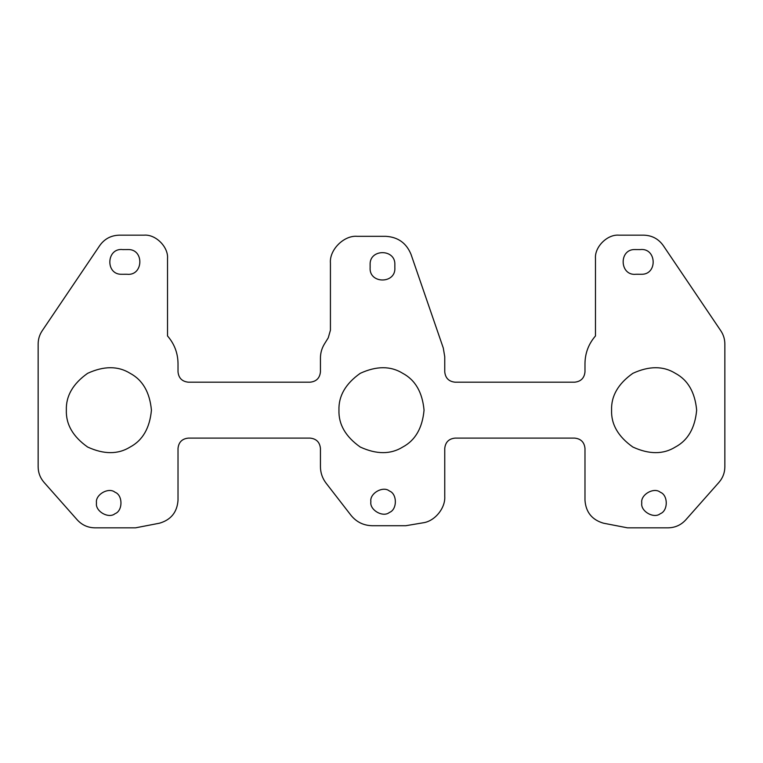 <?xml version="1.0" encoding="UTF-8"?>
<svg xmlns="http://www.w3.org/2000/svg" width="763" height="763" viewBox="0 0 763 763"><rect width="100%" height="100%" fill="white"/><g stroke="black" fill="none" stroke-linecap="round" stroke-linejoin="round"><path stroke-width="1.14" d="M320.441 466.718C320.498 472.802 322.368 478.277 326.059 483.132C322.368 478.277 320.498 472.802 320.441 466.718L320.441 448.406C319.783 442.197 316.349 438.754 310.131 438.105L188.318 438.105C182.109 438.754 178.666 442.197 178.017 448.406L178.017 500.27C177.15 512.202 170.979 519.841 159.505 523.199C170.979 519.841 177.15 512.202 178.017 500.27M326.059 483.132L351.009 515.33C356.474 522.045 363.531 525.497 372.191 525.717C363.531 525.497 356.474 522.045 351.009 515.33M372.191 525.717L405.802 525.717L423.169 522.789C434.757 521.243 445.487 508.168 444.753 496.503C445.487 508.168 434.757 521.243 423.169 522.789M444.753 496.503L444.753 448.406C445.401 442.197 448.844 438.754 455.053 438.105L574.682 438.105C580.891 438.754 584.334 442.197 584.983 448.406L584.983 500.27C585.85 512.202 592.021 519.841 603.495 523.199C592.021 519.841 585.85 512.202 584.983 500.27M603.495 523.199L627.472 527.834L668.15 527.834C675.121 527.7 680.977 525.058 685.708 519.927C680.977 525.058 675.121 527.7 668.15 527.834M685.708 519.927L718.956 482.378C722.809 477.915 724.774 472.736 724.85 466.832C724.774 472.736 722.809 477.915 718.956 482.378M724.85 466.832L724.85 343.951C724.812 339.173 723.477 334.795 720.835 330.818C723.477 334.795 724.812 339.173 724.85 343.951M720.835 330.818L663.209 245.495C658.431 238.848 651.945 235.405 643.772 235.166C651.945 235.405 658.431 238.848 663.209 245.495M643.772 235.166L618.946 235.166C607.338 234.117 594.434 247.021 595.483 258.619C594.434 247.021 607.338 234.117 618.946 235.166M595.483 258.619L595.483 335.949C588.616 343.875 585.116 353.069 584.983 363.55C585.116 353.069 588.616 343.875 595.483 335.949M584.983 363.55L584.983 371.877C584.334 378.095 580.891 381.529 574.682 382.187L455.053 382.187C448.844 381.529 445.401 378.095 444.753 371.877L444.753 356.75L443.284 348.023L444.753 356.75M443.284 348.023L411.038 254.394C406.393 243.044 397.952 237.016 385.706 236.32C397.952 237.016 406.393 243.044 411.038 254.394M385.706 236.32L357.227 236.32C343.97 235.128 329.225 249.863 330.427 263.121C329.225 249.863 343.97 235.128 357.227 236.32M330.427 263.121L330.427 330.207L328.252 337.818L324.475 343.903C321.814 348.243 320.47 352.954 320.441 358.047C320.47 352.954 321.814 348.243 324.475 343.903M320.441 358.047L320.441 371.877C319.783 378.095 316.349 381.529 310.131 382.187L188.318 382.187C182.109 381.529 178.666 378.095 178.017 371.877L178.017 363.55C177.884 353.069 174.384 343.875 167.517 335.949C174.384 343.875 177.884 353.069 178.017 363.55M167.517 335.949L167.517 258.619C168.566 247.021 155.662 234.117 144.054 235.166C155.662 234.117 168.566 247.021 167.517 258.619M144.054 235.166L119.228 235.166C111.055 235.405 104.569 238.848 99.791 245.495C104.569 238.848 111.055 235.405 119.228 235.166M99.791 245.495L42.165 330.818C39.523 334.795 38.188 339.173 38.15 343.951C38.188 339.173 39.523 334.795 42.165 330.818M38.15 343.951L38.15 466.832C38.226 472.736 40.191 477.915 44.044 482.378C40.191 477.915 38.226 472.736 38.15 466.832M44.044 482.378L77.292 519.927C82.022 525.058 87.879 527.7 94.85 527.834C87.879 527.7 82.022 525.058 77.292 519.927M94.85 527.834L135.528 527.834L159.505 523.199M66.343 410.179C65.876 395.987 72.971 383.703 87.611 373.336C103.911 365.839 118.093 365.839 130.158 373.336C142.681 380.031 149.767 392.316 151.427 410.179C149.767 428.043 142.681 440.327 130.158 447.023C118.093 454.519 103.911 454.519 87.611 447.023C72.971 436.655 65.876 424.381 66.343 410.179M611.573 410.179C611.106 395.987 618.202 383.703 632.842 373.336C649.141 365.839 663.324 365.839 675.389 373.336C687.911 380.031 695.007 392.316 696.657 410.179C695.007 428.043 687.911 440.327 675.389 447.023C663.324 454.519 649.141 454.519 632.842 447.023C618.202 436.655 611.106 424.381 611.573 410.179M394.853 264.656L394.843 267.546C396.169 284.103 368.853 284.141 370.131 267.584L370.122 264.656C369.397 248.652 395.587 248.662 394.853 264.656C395.587 248.662 369.397 248.652 370.122 264.656M394.843 267.546C396.169 284.103 368.853 284.141 370.131 267.584M338.953 410.179C338.495 395.987 345.582 383.703 360.231 373.336C376.531 365.839 390.713 365.839 402.769 373.336C415.301 380.031 422.387 392.316 424.047 410.179C422.387 428.043 415.301 440.327 402.769 447.023C390.713 454.519 376.531 454.519 360.231 447.023C345.582 436.655 338.495 424.381 338.953 410.179M126.973 274.26L121.784 274.27C105.132 274.938 106.267 247.546 122.805 249.587L127.869 249.558C144.465 248.862 143.473 276.158 126.973 274.26C143.473 276.158 144.465 248.862 127.869 249.558M121.784 274.27C105.132 274.938 106.267 247.546 122.805 249.587M370.875 501.72C369.387 493.47 383.026 485.592 389.426 491.01C397.323 493.852 397.323 509.589 389.426 512.431C383.026 517.848 369.387 509.98 370.875 501.72M96.491 502.97C95.003 494.72 108.632 486.851 115.041 492.259C122.929 495.101 122.929 510.838 115.041 513.68C108.632 519.098 95.003 511.229 96.491 502.97M635.131 249.558L640.195 249.587C656.733 247.546 657.868 274.938 641.216 274.27L636.027 274.26C619.527 276.158 618.535 248.862 635.131 249.558C618.535 248.862 619.527 276.158 636.027 274.26M640.195 249.587C656.733 247.546 657.868 274.938 641.216 274.27M641.778 502.97C640.291 494.72 653.92 486.851 660.329 492.259C668.216 495.101 668.216 510.838 660.329 513.68C653.92 519.098 640.291 511.229 641.778 502.97"/></g></svg>
